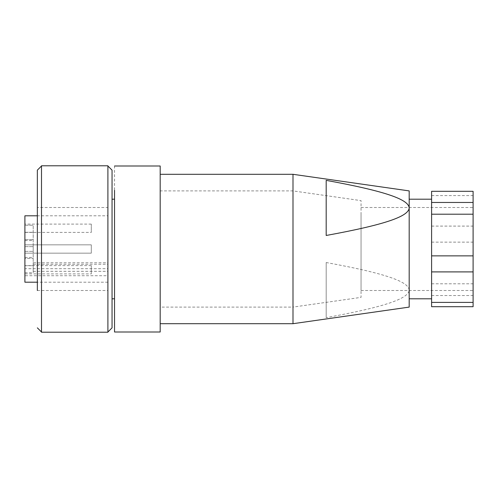 <?xml version="1.0" encoding="UTF-8"?>
<svg xmlns="http://www.w3.org/2000/svg" width="498" height="498" viewBox="0 0 498 498"><rect width="100%" height="100%" fill="white"/><g stroke="black" fill="none" stroke-linecap="round" stroke-linejoin="round"><path stroke-width="0.37" stroke-dasharray="2.49 1.87" d="M112.05 284.215C112.05 303.519 112.05 303.519 112.05 284.215L112.05 199.2M114.54 284.215C114.54 303.519 114.54 303.519 114.54 284.215L114.54 298.8M112.05 193.243L112.05 170.148M114.54 307.689L114.54 166.002M107.898 307.689L107.898 166.002L107.898 307.689M160.188 331.998L160.188 166.002M107.898 165.79L107.898 332.21M160.188 196.181L160.188 174.3M160.188 323.7L160.188 301.819M41.502 332.21L41.502 165.79M292.992 323.7L292.992 174.3M41.502 190.311L41.502 166.002M41.502 307.689L41.502 331.998M409.188 190.902L409.188 307.098M409.188 290.085C408.597 281.806 386.728 273.589 326.19 262.527L326.19 317.637C386.753 306.569 408.603 298.358 409.188 290.085M37.35 193.243L37.35 170.148M37.35 278.345L37.35 207.498L107.898 207.498L107.898 290.502L107.898 207.498M409.188 284.215L409.188 298.8M409.188 199.2L409.188 213.785M326.19 262.527L326.19 317.637M326.19 235.473L326.19 180.363M37.35 219.655L37.35 207.498M431.598 213.785L431.598 298.8L431.598 213.785M431.598 306.693L431.598 191.307M24.9 215.802L24.9 268.69L107.898 268.69L107.898 215.802L37.35 215.802M107.898 225.526L107.898 282.198L37.35 282.198M107.898 268.69L107.898 275.73L24.9 275.73L24.9 282.198M33.198 264.257L107.898 264.257L107.898 262.801L33.198 262.801L33.198 271.304L33.198 257.416L33.198 272.761L33.198 251.347L33.198 262.801M431.598 195.602L473.1 195.602L473.1 191.307M431.598 226.098L473.1 226.098L473.1 195.602M431.598 242.134L473.1 242.134L473.1 226.098M431.598 283.792L473.1 283.792L473.1 242.134M431.598 295.532L473.1 295.532L473.1 283.792M473.1 306.693L473.1 295.532M24.9 268.69L24.9 275.73M473.1 219.655L473.1 290.502L473.1 219.655M24.9 251.347L24.9 225.239L24.9 251.347L33.198 251.347L33.198 225.239L33.198 251.347L24.9 251.347M24.9 258.387L24.9 257.416L24.9 258.387L33.198 258.387L24.9 258.387M24.9 272.686L24.9 266.816L24.9 273.9L91.302 273.9L91.302 265.602L91.302 273.9M91.302 265.602L24.9 265.602L24.9 266.816M24.9 251.932L24.9 246.068L24.9 251.932M24.9 244.848L24.9 246.068L24.9 244.848L91.302 244.848L91.302 253.152L91.302 244.848L91.302 253.152L91.302 244.848L91.302 253.152L91.302 244.848L24.9 244.848M24.9 231.184L24.9 225.314L24.9 232.398L91.302 232.398L91.302 224.1L91.302 232.398M91.302 224.1L24.9 224.1L24.9 225.314M33.198 251.932L33.198 246.068L33.198 253.152L91.302 253.152L24.9 253.152L91.302 253.152M33.198 246.068L33.198 244.848L91.302 244.848M361.05 219.655L361.05 290.502L361.05 219.655M24.9 232.286L33.198 232.286L24.9 232.286M24.9 225.239L33.198 225.239L24.9 225.239M24.9 265.714L33.198 265.714M24.9 272.761L33.198 272.761M361.05 283.206L361.05 213.163L361.05 297.374L292.992 307.098L292.992 190.902L292.992 307.098L160.188 307.098L160.188 190.902L160.188 307.098M361.05 214.794L361.05 200.626L292.992 190.902L160.188 190.902M33.198 271.304L107.898 271.304M24.9 246.653L33.198 246.653L24.9 246.653M24.9 239.613L33.198 239.613L24.9 239.613M37.35 290.502L107.898 290.502M24.9 257.416L33.198 257.416M361.05 207.498L473.1 207.498M361.05 290.502L473.1 290.502M24.9 240.584L33.198 240.584"/><path stroke-width="0.75" d="M107.898 166.002L112.05 170.148L112.05 327.852L112.05 298.8L114.54 298.8M114.54 199.2L112.05 199.2L112.05 193.243M114.54 190.311L114.54 331.998L160.188 331.998L160.188 166.002L114.54 166.002M107.898 332.21L107.898 165.79L41.502 165.79L41.502 332.21L107.898 332.21M160.188 174.3L292.992 174.3L292.992 323.7L160.188 323.7M292.992 323.7L409.188 307.098L409.188 190.902L292.992 174.3M409.188 207.915C408.597 216.194 386.728 224.411 326.19 235.473L326.19 180.363C386.753 191.431 408.603 199.642 409.188 207.915M41.502 166.002L37.35 170.148L37.35 290.502M37.35 207.498L37.35 193.243M431.598 202.468L431.598 191.307L473.1 191.307L473.1 202.468L431.598 202.468L431.598 214.208L473.1 214.208L473.1 306.693L431.598 306.693L431.598 271.902L473.1 271.902M431.598 214.208L431.598 271.902M431.598 302.398L473.1 302.398M431.598 255.866L473.1 255.866M473.1 202.468L473.1 214.208M37.35 215.802L24.9 215.802L24.9 282.198L37.35 282.198M112.05 327.852L107.898 331.998M37.35 327.852L41.502 331.998M409.188 199.2L431.598 199.2M409.188 298.8L431.598 298.8"/></g></svg>
